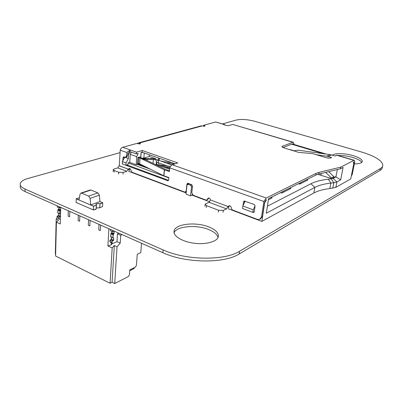 <?xml version="1.0" encoding="UTF-8"?>
<svg xmlns="http://www.w3.org/2000/svg" width="403" height="403" viewBox="0 0 403 403"><rect width="100%" height="100%" fill="white"/><g stroke="black" fill="none" stroke-linecap="round" stroke-linejoin="round"><path stroke-width="0.6" d="M222.501 123.912L236.289 120.044C241.311 119.011 247.392 119.404 254.53 121.222L360.876 151.81C374.765 155.981 382.089 160.465 382.85 165.27C382.79 166.515 381.979 167.603 380.417 168.53L239.553 251.265C224.678 260.867 185.894 260.474 163.134 249.925L25.026 189.057C21.314 187.355 19.727 185.471 20.276 183.395C21.006 181.37 23.53 179.738 27.847 178.499L120.064 152.636M382.437 167.159C382.376 168.414 381.56 169.512 379.999 170.449L239.175 253.976C224.31 263.663 185.592 263.31 162.877 252.711L25.011 191.556C21.304 189.848 19.727 187.949 20.271 185.859M218.028 237.523C217.293 234.486 214.245 231.861 208.885 229.645C196.639 224.421 176.539 226.058 174.081 232.788M209.187 227.07C196.266 221.559 174.942 223.766 174.051 231.085C172.963 236.052 182.468 241.886 194.584 243.286C206.689 244.762 217.751 241.382 218.381 236.365C218.622 232.828 215.56 229.73 209.187 227.07M361.763 162.404C360.695 160.626 357.703 158.984 352.781 157.492C347.593 156.021 342.671 155.357 338.011 155.493M335.432 155.749L334.727 155.885M354.343 163.89C359.385 163.85 362.055 163.008 362.342 161.356C362.106 159.361 359.043 157.457 353.149 155.644C344.998 153.185 334.48 152.933 332.415 155.195M58.052 213.116L59.976 213.988L60.526 213.847L59.72 213.766L59.8 210.845L60.626 210.19L59.8 210.845L59.72 213.766L59.8 210.845L57.866 209.978L59.8 210.845L60.475 210.295L58.541 209.434L60.626 210.19M60.526 213.847L59.976 213.988L57.795 212.895L58.143 209.57L60.072 210.431L58.143 209.57L58.818 209.021L58.848 207.762L58.818 209.021L57.866 209.978L57.795 212.895L57.866 209.978L59.8 210.845M57.307 205.883L57.276 207.061L59.211 207.923L57.276 207.061L57.307 205.883L57.276 207.061L59.211 207.923L60.697 207.464M59.211 207.923L59.241 206.739L59.211 207.923L60.551 207.459L59.211 207.923L59.241 206.739M60.385 219.121L59.971 219.272L57.014 217.519L59.971 219.272L57.014 217.519L59.971 219.272L60.385 219.121L59.971 219.272L58.939 218.396L58.974 217.131L60.455 216.547L58.974 217.131L60.304 216.658L58.38 215.786L60.455 216.547M57.014 217.519L57.05 216.26L57.014 217.519L58.939 218.396L57.014 217.519L57.05 216.26L58.974 217.131L58.939 218.396L58.974 217.131L57.05 216.26L58.38 215.786L60.304 216.658M57.05 216.26L58.652 215.373L58.702 213.474L58.652 215.373L57.05 216.26L58.974 217.131M122.149 234.647L120.724 235.261L117.475 233.816L118.905 233.206L117.475 233.816L120.724 235.261L120.215 243.135L116.981 241.674L112.905 243.462L116.981 241.674L117.475 233.816L120.724 235.261L122.149 234.647L120.724 235.261L120.215 243.135L116.981 241.674L117.475 233.816L116.981 241.674L112.905 243.462L111.958 242.601L112.034 241.286L113.596 240.284L113.737 238.012L112.875 237.74L113.737 238.012L112.875 237.74L113.057 234.697L110.89 233.725L110.714 236.768L110.89 233.725L111.838 232.682L111.913 231.367L111.802 233.231M110.956 236.984L112.875 237.74L110.714 236.768L110.956 236.984L110.89 233.725L111.173 233.287L111.555 233.125L113.722 234.088L111.555 233.125L111.913 231.367L111.838 232.682L110.89 233.725L113.057 234.697L110.89 233.725M110.508 229.483L110.437 230.707L110.508 229.483L110.437 230.707L112.608 231.675L113.898 231.136L112.608 231.675L112.679 230.445L112.608 231.675L110.437 230.707L112.608 231.675L113.898 231.136L114.135 231.357L113.722 234.088L113.334 234.254L111.173 233.287L113.334 234.254L112.875 237.74L113.057 234.697L113.722 234.088L111.555 233.125M112.905 243.462L111.958 242.601L112.905 243.462L110.754 242.48L112.905 243.462L110.754 242.48L109.802 241.619L109.878 240.304L111.445 239.306L111.56 237.322L111.414 239.861M111.958 242.601L112.034 241.286L111.958 242.601L109.802 241.619L110.754 242.48L109.802 241.619L111.958 242.601L109.802 241.619L109.878 240.304L111.168 239.75L113.324 240.727L111.168 239.75L111.56 237.322L111.445 239.306L109.878 240.304L112.034 241.286L109.878 240.304L112.034 241.286L113.324 240.727L111.168 239.75M99.002 224.38L98.725 229.871L100.307 230.587L98.725 229.871L99.002 224.38L98.725 229.871L100.307 230.587L100.594 225.086L100.307 230.587L98.725 229.871L99.002 224.38M88.544 219.741L88.307 225.191L89.854 225.887L88.307 225.191L88.544 219.741L88.307 225.191L89.854 225.887L90.101 220.431L89.854 225.887L88.307 225.191L88.544 219.741M78.318 215.202L78.111 220.607L79.628 221.287L78.111 220.607L78.318 215.202L78.111 220.607L79.628 221.287L79.839 215.877L79.628 221.287L78.111 220.607L78.318 215.202M68.308 210.764L68.142 216.124L69.623 216.794L68.142 216.124L68.308 210.764L68.142 216.124L69.623 216.794L69.795 211.424L69.623 216.794L68.142 216.124L68.308 210.764M112.538 243.296L111.117 244.898L111.243 242.702L111.117 244.898L112.538 243.296L111.117 244.898L107.903 245.966L112.19 247.946L110.079 283.259L55.589 256.021L56.42 222.179L55.589 256.021L110.079 283.259L112.089 282.236L114.719 283.541L128.366 276.534L129.403 274.826L128.366 276.534L114.719 283.541L117.026 246.762L120.215 243.135L117.026 246.762L114.331 245.523L112.19 247.946L110.079 283.259L112.089 282.236L114.331 245.523L117.026 246.762L114.719 283.541L128.366 276.534L129.403 274.826L129.756 269.914L129.403 274.826L129.756 269.914L135.398 267.078L129.756 269.914L135.398 267.078L136.421 265.391L135.398 267.078L136.421 265.391L137.257 254.323L136.421 265.391L137.257 254.323L140.778 252.631L141.513 243.236L140.778 252.631L137.257 254.323L140.778 252.631L141.513 243.236M111.243 242.702L111.117 244.898L107.903 245.966L108.886 228.763L107.903 245.966L112.19 247.946L110.079 283.259L55.589 256.021L56.42 222.179L60.254 223.952L56.42 222.179L58.576 219.962L56.193 218.869L55.342 253.991L56.193 218.869L57.291 217.751L56.193 218.869L58.576 219.962L56.42 222.179L60.254 223.952L60.702 207.389M134.28 267.642L134.219 268.463L129.695 270.74L134.219 268.463L134.28 267.642L134.219 268.463L129.695 270.74M55.634 254.137L55.342 253.991L55.634 254.137L55.342 253.991L56.193 218.869L57.291 217.751M147.166 160.535L147.261 159.286L153.357 159.392C155.14 159.608 156.183 160.122 156.48 160.923L156.646 164.016L157.991 165.059L169.643 169.235M164.812 166.676L169.945 167.381M166.132 162.933L174.454 164.046M328.702 171.643L333.87 176.665L333.679 177.652M325.669 172.378L331.407 177.97L333.87 176.665M320.385 173.658L321.146 173.809L321.71 173.34M331.407 177.97L331.311 178.489M169.718 168.429L159.2 164.666L158.525 164.147L158.319 161.235C157.8 159.835 155.981 158.943 152.858 158.56L146.763 158.656L143.08 158.077M150.505 159.225L152.677 158.55M158.374 162.328L156.56 162.908M159.82 164.887L170.439 166.404M162.112 161.507L171.723 162.646M321.146 173.809L320.894 175.184M142.889 158.444L143.826 158.782L143.78 159.361L141.609 158.586L144.113 158.072M147.261 159.286L143.826 158.782M147.846 167.92L138.919 164.323M161.986 161.467L162.545 161.371M162.555 161.281L160.988 161.109M169.497 170.847L165.648 169.462L145.584 159.774L143.78 159.361M137.408 163.165L139.655 163.875L140.073 158.092L137.962 157.427L139.211 157.054L142.461 158.268M140.073 158.092L164.298 169.824L163.769 175.784L168.882 177.542L168.666 179.919L168.036 180.776L123.333 164.323M139.655 163.875L163.769 175.784M206.482 205.661L218.582 210.265L223.287 210.416L226.551 208.87L209.066 202.286L205.732 203.762L205.107 204.381L206.482 205.661L206.271 207.51M164.298 169.824L169.431 171.562L169.769 167.865L263.864 201.485L266.237 198.009L316.078 173.371L319.03 172.353L340.661 167.169L353.925 160.374L354.252 160.303L354.766 161.764L352.227 174.413L351.31 176.035M260.409 219.005L262.469 216.426L264.585 202.402L265.945 199.938L266.443 199.692L264.635 202.976L261.854 221.388L228.133 208.714M228.501 207.943L228.959 206.573L227.987 207.031L228.98 205.752C230.451 205.706 231.231 206.548 231.327 208.28L232.279 209.933L257.452 219.388L259.537 219.474L261.542 216.92L263.864 201.485M158.722 160.308L159.175 160.167L159.331 158.288M142.204 165.86L142.229 165.532L137.368 163.759M300.865 183.491L299.696 183.108M283.657 192.12L282.453 191.707M326.385 154.107L292.281 143.947L292.825 143.785L293.152 144.203M261.854 221.388L313.846 192.987C317.861 190.831 323.206 189.35 329.866 188.549L335.86 187.345L350.726 178.942L353.763 163.774L353.295 162.127L353.774 161.925L353.96 163.2L351.436 175.396M137.962 157.427L137.322 164.394L136.169 164.751L129.746 162.399L128.083 162.903L168.852 177.884M150.369 169.164L137.322 164.394M242.853 205.988L242.505 208.502L252.883 212.351L253.25 209.817L242.853 205.988L245.16 201.178M316.224 154.681L326.737 156.168L330.097 154.626L298.643 150.238L295.706 150.384L294.185 151.004M330.097 154.626L334.979 155.961L337.004 155.195M337.331 169.547L335.926 176.902L335.402 176.736L331.815 178.65L317.791 174.313M209.066 202.286L210.437 199.948L227.917 206.482L226.551 208.87M242.974 205.737L243.503 201.903L244.193 201.026L254.086 204.422L255.074 206.119L254.283 211.56L253.608 212.421L252.933 212.391L253.794 211.882M253.875 211.907L254.147 211.973M244.611 201.001L244.228 203.122M114.094 172.252L114.195 170.529L113.233 169.613L114.079 169.008L117.726 167.89L119.097 165.799L128.32 169.134L128.28 169.703L129.172 168.444C130.3 168.489 130.92 169.25 131.03 170.736L131.872 172.227L184.514 191.994L185.279 192.05L186.231 190.775L186.911 184.161L187.561 183.294L188.065 183.33L187.863 184.463M129.68 168.469L129.287 170.504L128.955 170.61M136.169 164.751L136.748 156.651L138.194 153.377L136.375 153.911L129.489 151.463L127.912 153.488L127.429 155.956L126.542 156.989L125.62 157.261M124.184 157.004L124.013 158.56M168.555 180.343L126.94 164.943M229.327 205.696L228.959 206.573M208.668 197.964L208.301 198.855L207.303 199.289L208.28 198.009C209.409 197.903 210.149 198.538 210.507 199.913M206.865 200.049L208.301 198.855M158.439 160.208L158.621 158.036M144.239 152.984L143.861 158.006M306.738 179.597L307.892 179.97L299.57 184.141L298.401 183.753M289.671 188.11L290.855 188.508L281.722 193.087L280.518 192.674M270.917 197.46L272.141 197.893L268.383 199.777M149.422 154.802L149.291 156.47L144.057 158.057M154.933 158.908L155.603 158.696L149.291 156.47M155.603 158.696L155.573 159.099M142.486 152.364L141.156 152.752L140.808 157.518M190.614 185.189L191.526 186.78L190.574 195.828L186.045 194.12L186.967 185.103L188.125 184.277L190.614 185.189L191.803 184.725M191.526 186.78L192.483 186.408M188.125 184.277L189.355 183.798M128.083 162.903L127.973 164.626L125.882 165.265L122.245 163.92L122.386 161.618L124.723 157.21L128.376 158.535L128.658 154.243L127.822 153.941M253.25 209.817L255.089 205.943M254.273 211.635L252.883 212.351M313.846 192.987L314.849 187.395L310.95 183.738C315.342 181.516 321.131 180.01 328.319 179.219L333.095 178.413L336.903 181.929L340.671 179.854L343.094 167.396L340.344 168.817L318.723 174.061L315.771 175.093L268.559 198.639L266.328 213.207L314.849 187.395C318.879 185.289 324.229 183.859 330.898 183.093L333.825 182.761L332.787 188.201M159.15 160.459L159.175 160.167M125.882 165.265L126.033 162.963L122.386 161.618M126.033 162.963L128.376 158.535M292.281 143.947L291.621 144.198L323.453 153.699M164.459 169.769L163.935 175.723M122.794 160.847L122.991 157.749L123.6 156.893L125.454 157.306L126.335 156.273L127.056 152.601L120.215 150.158L119.263 165.749L128.32 169.134M188.065 183.33L191.591 184.619L192.503 186.211L191.798 192.856L193.163 195.243L206.099 200.1L206.658 200.135L207.303 199.289M227.917 206.482L210.437 199.948M228.068 206.412L227.987 207.031M252.933 212.391L243.513 208.875M156.832 159.643L171.854 164.958M158.409 162.787L167.3 165.955M310.95 183.738L267.401 206.21M333.095 178.413L335.926 176.902L340.671 179.854M190.574 195.828L192.135 195.183L192.216 194.453M128.597 171.3L186.166 192.936M192.135 195.183L209.681 201.777M335.86 187.345L336.903 181.929L333.825 182.761L331.241 178.897M327.77 158.041L326.566 157.79M326.737 156.168L331.654 157.523L330.767 157.941C329.699 158.298 328.198 158.218 326.254 157.704L312.532 153.573L298.804 152.405L283.601 147.79L281.929 146.682L282.347 146.299L292.885 142.279L293.258 142.234L293.983 143.69L293.868 144.415M128.658 154.243L130.285 151.745M114.195 170.529L118.744 172.257L123.162 172.454L126.789 171.3L117.726 167.89M128.154 169.184L126.789 171.3M129.746 162.399L130.285 154.339L131.282 152.097M292.885 142.279L232.687 124.436L228.179 125.736L224.239 124.895L223.801 124.603L224.335 124.462L224.99 125.116M129.489 151.463L130.129 150.284M127.056 152.601L127.489 151.79L129.731 150.364L131.005 150.213L136.496 152.153L142.244 150.5L142.113 152.233L175.098 163.83M142.113 152.233L141.06 152.546L140.728 157.049L140.017 157.266M136.748 156.651L130.285 154.339M291.621 144.198L282.926 147.548M169.769 167.865C170.338 166.248 171.164 165.225 172.237 164.787L266.237 198.009M340.344 168.817L340.661 167.169M232.687 124.436L293.258 142.234M223.942 124.774L223.977 124.482L215.67 121.998L224.335 124.462M203.45 126.225L203.55 125.293L205.031 125.988L204.734 126.184L201.127 125.862L138.38 142.914L139.896 143.161L140.496 143.654L140.053 143.947L136.617 143.498L122.714 147.281C121.59 147.664 120.759 148.621 120.215 150.158M215.67 121.998L203.55 125.293M137.156 143.685L138.38 142.914M136.375 153.911L136.496 152.153M142.244 150.5L177.788 162.928L172.237 164.787M81.623 193.148L80.953 193.067L80.066 194.15L78.983 200.019L90.685 205.011L90.101 198.367L88.645 196.085L81.623 193.148L90.972 190.055L90.096 190.045M90.972 190.055L97.954 192.921L88.645 196.085M90.101 198.367L99.385 195.163L97.954 192.921M99.385 195.163L99.924 201.591M90.69 204.88L93.526 206.225L96.377 205.198L96.201 208.86L93.859 209.978L96.186 209.122L93.355 209.908L76.096 202.472L76.227 198.84L93.526 206.225L90.69 204.88L99.939 201.586L102.765 202.769L99.974 203.772L102.76 202.895L99.969 203.903L99.773 207.807L102.569 206.527L102.765 202.769M93.536 209.837L93.859 209.978M99.899 203.797C97.934 203.399 96.644 203.591 96.03 204.376L96.463 205.036L96.161 209.132L96.357 205.077L95.884 204.361C96.549 203.53 97.919 203.329 99.999 203.762L99.692 207.837L96.322 207.943M99.692 207.837L99.999 203.762M93.355 209.908L93.526 206.225L96.377 205.198L93.531 206.094M96.382 205.067L95.894 204.351C96.559 203.53 97.919 203.334 99.974 203.772M79.396 197.767L76.232 198.709L79.008 199.878M78.988 199.888L76.232 198.709M58.848 207.762L58.818 209.021L60.636 209.832L58.818 209.021L58.541 209.434L60.475 210.295M60.405 207.51L60.692 207.641M58.702 213.474L58.652 215.373L60.465 216.194L58.652 215.373L58.38 215.786M60.248 213.892L60.521 214.018M58.541 209.434L57.866 209.978M59.971 219.272L58.939 218.396M114.135 231.357L113.999 233.649L111.838 232.682L113.999 233.649L113.722 234.088L114.135 231.357L113.762 231.191M113.737 238.012L113.596 240.284L111.445 239.306L113.596 240.284L113.324 240.727L113.737 238.012L113.369 237.851M112.034 241.286L113.324 240.727M112.608 231.675L112.679 230.445M113.057 234.697L113.722 234.088M109.802 241.619L109.878 240.304M100.594 225.086L100.307 230.587L98.725 229.871L100.307 230.587L100.594 225.086M90.101 220.431L89.854 225.887L88.307 225.191L89.854 225.887L90.101 220.431M79.839 215.877L79.628 221.287L78.111 220.607L79.628 221.287L79.839 215.877M69.795 211.424L69.623 216.794L68.142 216.124L69.623 216.794L69.795 211.424M110.079 283.259L112.089 282.236L114.719 283.541L117.026 246.762L120.215 243.135L120.724 235.261M116.981 241.674L120.215 243.135M111.117 244.898L107.903 245.966L112.19 247.946L114.331 245.523L117.026 246.762M114.719 283.541L112.089 282.236L114.331 245.523L112.19 247.946M112.089 282.236L114.331 245.523M56.42 222.179L58.576 219.962L56.193 218.869M117.475 233.816L118.905 233.206M107.903 245.966L108.886 228.763M162.877 252.711L163.134 249.925M25.011 191.556L25.026 189.057M379.999 170.449L380.417 168.53M239.175 253.976L239.553 251.265M57.795 212.895L59.72 213.766M58.143 209.57L60.072 210.431M58.818 209.021L60.636 209.832M58.652 215.373L60.465 216.194M112.875 237.74L110.714 236.768M113.334 234.254L111.173 233.287M113.999 233.649L111.838 232.682M113.596 240.284L111.445 239.306M157.936 165.739L157.991 165.059M156.48 160.923L156.152 164.877M156.646 164.016L156.56 165.074M153.357 159.392L153.034 163.371M218.582 210.265L218.35 212.129M353.567 163.084L353.96 163.2M223.055 212.28L223.287 210.416M328.319 179.219L330.898 183.093L329.866 188.549M167.567 180.74L168.525 180.393M124.084 157.432L122.991 157.749M128.28 169.703L129.363 169.361M187.934 183.763L186.911 184.161M243.503 201.903L244.46 201.445M118.744 172.257L118.638 173.99M123.051 174.182L123.162 172.454M127.429 155.956L126.335 156.273M138.869 157.664L138.451 163.442M262.469 216.426L261.542 216.92M352.227 174.413L351.648 174.736M315.771 175.093L316.078 173.371M318.723 174.061L319.03 172.353M353.925 160.374L336.55 155.22M331.578 154.948L328.228 156.495M282.211 147.15L282.347 146.299M204.316 126.25L204.392 125.55M202.135 125.922L139.448 143.005M139.836 143.997L139.896 143.161M122.714 147.281L131.005 150.213M174.051 231.085L173.98 231.821M362.342 161.356L362.272 161.709M57.941 213.127L59.8 213.968M112.941 237.946L110.845 237.004M290.236 149.609L294.462 150.888M142.093 158.379L143.317 158.006M204.895 206.225L205.107 204.381M185.546 191.944L186.297 191.642M253.608 212.421L253.885 212.28M113.137 171.33L113.228 169.744M354.252 160.303L336.888 155.16M90.302 189.979L80.953 193.067"/></g></svg>
